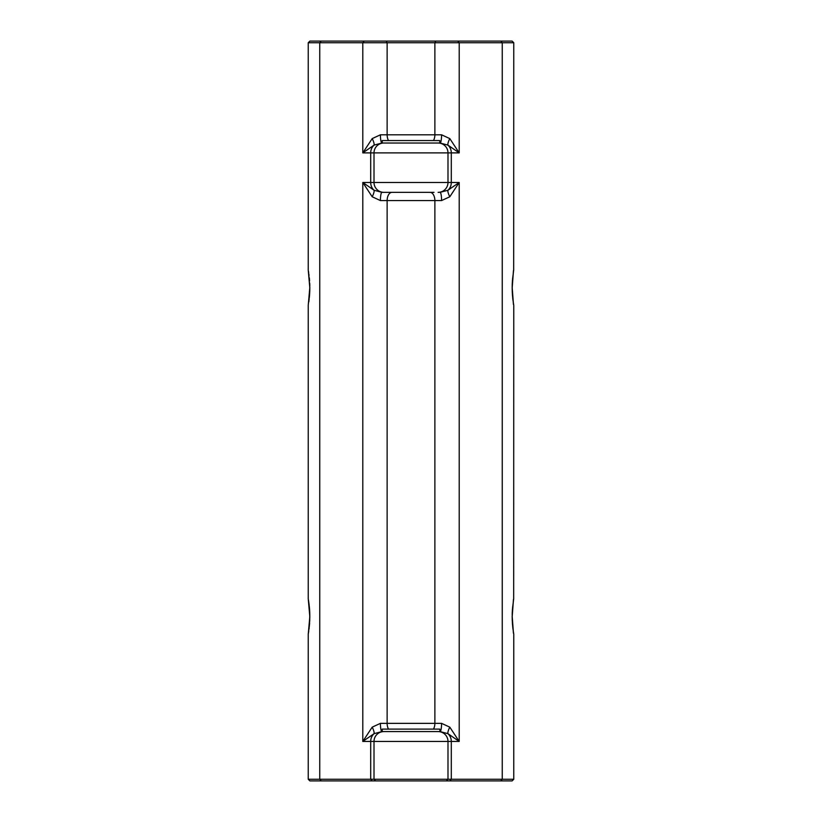 <?xml version="1.0" encoding="UTF-8"?>
<svg xmlns="http://www.w3.org/2000/svg" width="822" height="822" viewBox="0 0 822 822"><rect width="100%" height="100%" fill="white"/><g stroke="black" fill="none" stroke-linecap="round" stroke-linejoin="round"><path stroke-width="1.23" d="M512.671 626.456L512.887 628.378M512.168 616.521C513.894 639.362 513.894 639.352 512.168 616.5C513.894 593.628 513.894 593.638 512.168 616.521C513.894 593.628 513.894 593.638 512.168 616.521L512.27 620.826M512.671 297.656L512.887 299.578M512.168 287.721C513.894 310.562 513.894 310.552 512.168 287.7C513.894 264.828 513.894 264.838 512.168 287.721C513.894 264.828 513.894 264.838 512.168 287.721L512.188 286.169L512.168 287.71M308.589 272.164L309.832 287.71L309.031 300.215M309.75 612.667L309.719 611.876L309.75 612.667M309.596 609.76L309.473 608.167L309.596 609.76M309.462 608.023L309.339 606.646L309.462 608.023M308.404 599.813L309.041 604.211M308.497 632.632L309.802 616.51L308.24 598.786L309.832 616.5L308.24 634.214L308.24 779.256L374.01 779.256L374.01 741.444L362.79 741.444L372.202 727.151L380.422 723.36L434.869 723.36L434.869 200.568L387.131 200.568L387.131 723.36A8.22 4.87 90 0 0 388.518 729.114M309.884 780.9L308.24 779.256L309.884 780.9L321.207 780.9L309.884 780.9M308.24 42.744L309.884 41.1L512.116 41.1L513.76 42.744L308.24 42.744L308.24 269.986L308.24 83.844M309.031 629.036L309.113 628.378M309.493 624.628L309.596 623.292M309.74 620.579L309.75 612.585M308.24 598.899L308.24 305.414M309.329 297.605L309.473 296.064M309.493 295.838L309.596 294.492M309.647 293.721L309.812 289.457M309.822 288.666L309.832 287.7L309.822 288.666M309.812 285.861L309.771 284.258L309.812 285.861M309.586 280.857L309.473 279.367L309.586 280.857M309.473 279.305L309.339 277.877L309.473 279.305M309.041 275.247L308.969 274.651L309.041 275.247M308.599 272.103L308.476 271.332L308.599 272.103M438.136 731.58A9.864 9.864 0 0 1 447.99 741.444L447.99 779.256L446.346 780.9L512.116 780.9L375.654 780.9L374.01 779.256L513.76 779.256L513.76 634.214M392.002 192.348A8.22 4.87 90 0 0 387.131 200.568L380.422 200.568L372.202 196.777L362.79 182.484L447.99 182.484L447.99 152.892L362.79 152.892L372.202 138.599L380.422 134.808L434.869 134.808L434.869 42.744L435.845 41.1M434.016 192.348L383.874 192.348A9.864 9.864 0 0 1 374.01 182.484L374.01 152.892A9.864 9.864 0 0 1 383.874 143.028L435.66 143.028M446.346 780.9L321.207 780.9L372.161 780.9L370.701 779.256L370.701 741.444A9.864 8.765 90 0 1 374.092 733.656L362.79 741.444L362.79 182.484L374.092 190.272L381.942 192.348L387.984 192.348M512.466 280.035L512.229 284.258L512.466 280.035M512.219 284.535L512.188 285.964L512.219 284.535M512.466 608.835L512.229 613.058L512.466 608.835M512.219 613.335L512.188 614.764L512.219 613.335M383.874 192.348L381.942 192.348A8.22 1.521 90 0 0 380.422 200.568M382.23 731.58L440.058 731.58L439.77 729.114L382.23 729.114L382.23 731.58M386.34 143.028L383.874 143.028M441.578 723.36L449.798 727.151L459.21 741.444L447.908 733.656L440.058 731.58A8.22 1.521 90 0 0 441.578 723.36L434.869 723.36A8.22 4.87 90 0 1 433.482 729.114M438.126 192.348A9.864 9.864 0 0 0 447.99 182.484L459.21 182.484L449.798 196.777L441.578 200.568A8.22 1.521 90 0 0 440.058 192.348L447.908 190.272L459.21 182.484L459.21 741.444L374.01 741.444A9.864 9.864 0 0 1 383.864 731.58M441.578 134.808L449.798 138.599L459.21 152.892L447.908 145.104L440.058 143.028A8.22 1.521 90 0 0 441.578 134.808L434.869 134.808A8.22 4.87 90 0 1 433.482 140.562M380.422 723.36A8.22 1.521 90 0 0 381.942 731.58L374.092 733.656A8.22 2.281 60.3 0 0 372.202 727.151M380.422 134.808A8.22 1.521 90 0 0 381.942 143.028L374.092 145.104L362.79 152.892L362.79 42.744L364.249 41.1M438.126 143.028A9.864 9.864 0 0 1 447.99 152.892L451.299 152.892L451.299 182.484A9.864 8.765 90 0 1 447.908 190.272A8.22 2.281 60.3 0 0 449.798 196.777M449.84 780.9L451.299 779.256L451.299 741.444A9.864 8.765 90 0 0 447.908 733.656A8.22 2.281 119.7 0 1 449.798 727.151M372.202 196.777A8.22 2.281 119.7 0 0 374.092 190.272A9.864 8.765 90 0 1 370.701 182.484L370.701 152.892A9.864 8.765 90 0 1 374.092 145.104A8.22 2.281 60.3 0 0 372.202 138.599M457.751 41.1L459.21 42.744L459.21 152.892L451.299 152.892A9.864 8.765 90 0 0 447.908 145.104A8.22 2.281 119.7 0 1 449.798 138.599M512.496 624.494L512.425 623.569M512.692 297.831L512.784 298.725M512.496 295.694L512.425 294.769M512.27 292.026L512.168 287.731M308.456 599.998L309.483 608.321M309.575 609.503L309.719 611.938M309.514 624.33L309.575 623.518M308.805 301.951L308.949 300.852M309.349 297.4L309.462 296.197M309.504 295.643L309.575 294.708M309.699 292.642L309.76 291.255M309.771 291.05L309.812 289.478M375.654 780.9L372.161 780.9M512.198 287.721L512.25 291.142L512.198 287.721C513.894 310.397 513.894 310.397 512.198 287.7C513.894 264.982 513.894 264.992 512.198 287.721L512.198 287.597M512.332 292.838L512.198 288.08M512.332 292.889L512.435 294.512L512.332 292.889M512.609 296.773L512.825 298.9L512.609 296.773M512.836 298.951L512.897 299.506L512.836 298.951M308.24 270.099L309.802 287.7L308.24 305.301M309.73 283.898L309.699 283.097L309.73 283.898M309.442 279.275L309.319 277.918L309.442 279.275M512.198 616.397L512.198 616.521C513.894 593.782 513.894 593.792 512.198 616.521C513.894 639.197 513.894 639.197 512.198 616.5L512.25 619.942M512.291 620.898L512.198 616.88M512.332 621.689L512.435 623.312M512.609 625.573L512.825 627.7M512.836 627.751L512.897 628.306M308.24 634.101L308.764 630.895M309.319 626.313L309.452 624.833L309.319 626.313M309.678 621.535L309.74 619.983L309.678 621.535M309.791 618.236L309.791 614.897M309.791 614.681L309.75 613.068L309.791 614.681M309.452 608.157L309.319 606.728L309.452 608.157M308.589 600.995L308.476 600.245L308.589 600.995M309.021 300.153L309.093 299.537M309.473 295.745L309.575 294.44L309.473 295.745M309.75 291.132L309.802 287.679M308.24 269.986L308.24 124.944M513.534 600.183L512.548 608.198M512.681 606.687L512.209 614.979M513.534 271.383L512.548 279.408M512.681 277.887L512.209 286.179M513.678 304.839L512.979 300.164M512.969 300.092L512.907 299.557M512.609 296.711L512.548 296.012M512.538 295.91L512.425 294.41M309.185 605.403L309.452 608.208M309.627 610.561L309.802 617.466M309.627 622.49L308.98 629.241M308.743 631.029L308.64 631.656M513.678 633.639L512.979 628.964M512.969 628.892L512.907 628.357M512.609 625.511L512.548 624.812M512.538 624.71L512.425 623.21M308.24 634.091L308.589 632.046M309.041 604.17L308.959 603.543M512.26 612.832L512.332 611.363M512.425 609.739L512.476 609.102M513.678 599.351L513.76 305.414M512.26 284.032L512.332 282.562M512.425 280.939L512.476 280.302M513.678 270.551L513.76 42.744M308.702 601.735L309.164 605.29M512.24 613.356L512.209 614.774M512.24 284.556L512.209 285.974M388.744 780.9L433.256 780.9M382.23 143.028L439.77 143.028L439.77 140.562L382.23 140.562L382.23 143.028M500.793 780.9L502.252 779.256L502.252 42.744L500.793 41.1M321.207 780.9L319.748 779.256L319.748 42.744L321.207 41.1M386.155 41.1L387.131 42.744L387.131 134.808A8.22 4.87 90 0 0 388.518 140.562M441.578 200.568L434.869 200.568A8.22 4.87 90 0 0 429.998 192.348M512.116 780.9L513.76 779.256L512.116 780.9"/></g></svg>
